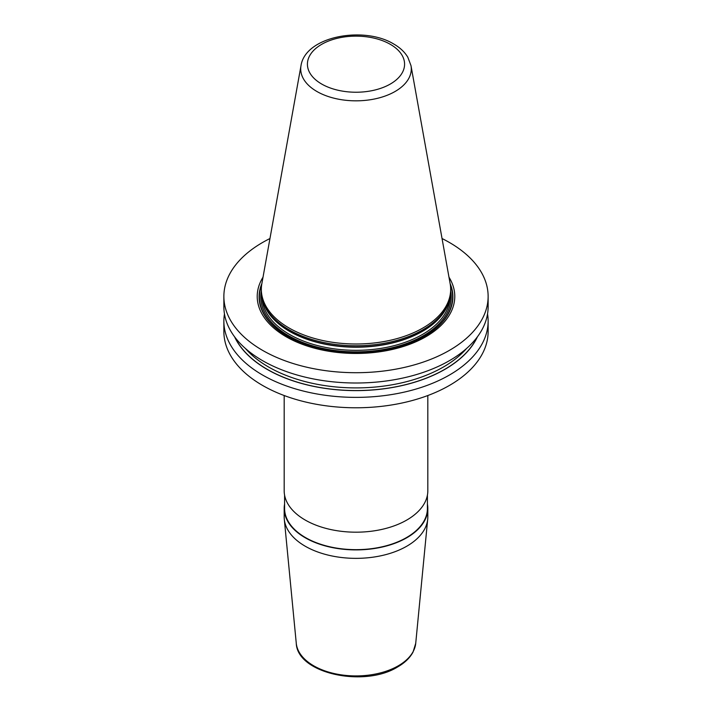 <?xml version="1.0" encoding="UTF-8"?>
<svg xmlns="http://www.w3.org/2000/svg" width="712" height="712" viewBox="0 0 712 712"><rect width="100%" height="100%" fill="white"/><g stroke="black" fill="none" stroke-linecap="round" stroke-linejoin="round"><path stroke-width="1.07" d="M442.045 238.538A132.129 76.282 180 0 1 449.423 242.489A132.129 76.282 0 0 1 488.129 296.432A132.129 76.282 0 0 1 406.561 366.903A132.129 76.282 0 0 1 262.577 350.366A132.129 76.282 180 0 1 223.871 296.432A132.129 76.282 180 0 1 269.955 238.538M488.129 296.432L488.129 306.73A132.129 76.282 180 0 1 406.561 377.2A132.129 76.282 180 0 1 262.577 360.664A132.129 76.282 180 0 1 223.871 306.73L223.871 296.432M487.542 313.912A132.129 76.282 180 0 1 488.129 321.103A132.129 76.282 180 0 1 406.561 391.573A132.129 76.282 180 0 1 262.577 375.037A132.129 76.282 180 0 1 223.871 321.103A132.129 76.282 180 0 1 224.458 313.912M488.129 321.103L488.129 331.507A132.129 76.282 180 0 1 406.561 401.977A132.129 76.282 180 0 1 262.577 385.441A132.129 76.282 180 0 1 223.871 331.507L223.871 321.103M263.022 277.173A98.781 57.031 0 0 0 286.153 336.758A98.781 57.031 0 0 0 408.875 344.599A98.781 57.031 0 0 0 448.978 277.173M263.057 301.47L263.556 302.956A94.153 54.361 180 0 0 289.428 331.098A94.153 54.361 0 0 0 383.59 344.635A94.153 54.361 0 0 0 448.444 302.956L448.943 301.47A94.66 54.646 0 0 1 383.741 343.371A94.66 54.646 0 0 1 289.063 329.763A94.66 54.646 180 0 1 263.057 301.47A94.66 54.646 180 0 1 261.34 291.119L261.34 289.348A94.66 54.646 0 0 0 289.063 327.992A94.66 54.646 0 0 0 392.223 339.838A94.66 54.646 0 0 0 450.66 289.348A94.66 54.646 0 0 0 450.153 283.714L410.993 65.62L407.789 57.165C404.603 51.931 399.913 47.553 393.736 44.011C363.779 25.685 305.377 36.267 301.007 65.62A55.287 31.915 0 0 0 316.902 91.483A55.287 31.915 0 0 0 379.763 97.731A55.287 31.915 0 0 0 410.993 65.62M448.943 301.47A94.66 54.646 0 0 0 450.66 291.119L450.66 289.348M301.007 65.62L261.847 283.714A94.66 54.646 0 0 0 261.34 289.348M284.177 508.43L284.177 516.885A71.823 41.465 0 0 0 284.293 519.199A71.823 41.465 0 0 0 330.368 555.627A71.823 41.465 0 0 0 406.783 546.211A71.823 41.465 180 0 0 427.707 519.199A71.823 41.465 180 0 0 427.823 516.885L427.823 508.43A71.823 41.465 180 0 1 406.783 537.756A71.823 41.465 180 0 1 328.517 546.745A71.823 41.465 180 0 1 284.177 508.43A71.823 41.465 180 0 1 284.586 504.025M427.823 395.534L427.823 490.728A71.823 41.465 180 0 1 406.783 520.045A71.823 41.465 180 0 1 328.517 529.034A71.823 41.465 180 0 1 284.177 490.728L284.177 395.534M427.414 504.025A71.823 41.465 180 0 1 427.823 508.43M284.586 495.134L284.586 508.43A71.414 41.234 0 0 0 328.668 546.522A71.414 41.234 0 0 0 406.499 537.587A71.414 41.234 180 0 0 427.414 508.43L427.414 495.134M234.586 336.82A125.686 72.562 180 0 0 267.125 369.368A125.686 72.562 0 0 0 388.547 388.147A125.686 72.562 0 0 0 477.414 336.82M261.874 283.572A96.894 55.937 180 0 0 287.488 336.402A96.894 55.937 0 0 0 403.508 345.596A96.894 55.937 0 0 0 450.126 283.572M450.331 284.827A96.609 55.776 0 0 1 402.449 345.783A96.609 55.776 0 0 1 287.684 336.313A96.609 55.776 180 0 1 261.669 284.827M261.34 291.012A95.203 54.966 180 0 0 288.68 335.735A95.203 54.966 0 0 0 397.073 346.459A95.203 54.966 0 0 0 450.66 291.012M261.9 297.055A94.118 54.334 180 0 0 289.455 334.409A94.118 54.334 0 0 0 391.155 346.388A94.118 54.334 0 0 0 450.1 297.055M448.88 301.657A94.118 54.334 0 0 1 384.854 344.608A94.118 54.334 0 0 1 289.455 331.311A94.118 54.334 180 0 1 263.12 301.657M390.354 44.349A48.585 28.053 0 0 0 321.646 44.349A48.585 28.053 0 0 0 321.646 84.016A48.585 28.053 0 0 0 390.354 84.016A48.585 28.053 0 0 0 390.354 44.349M427.707 519.199L415.728 643.301A59.826 34.541 180 0 1 398.302 665.8A59.826 34.541 0 0 1 334.658 673.65A59.826 34.541 0 0 1 296.272 643.301L284.293 519.199M234.942 337.292A125.552 72.49 180 0 0 267.223 369.314A125.552 72.49 0 0 0 477.058 337.292M245.462 348.515A123.657 71.396 180 0 0 268.558 366.992A123.657 71.396 0 0 0 466.538 348.515M415.728 643.301L413.031 652.103C409.907 657.87 404.817 662.792 397.75 666.877C364.517 687.819 297.269 673.694 296.272 643.301"/></g></svg>
